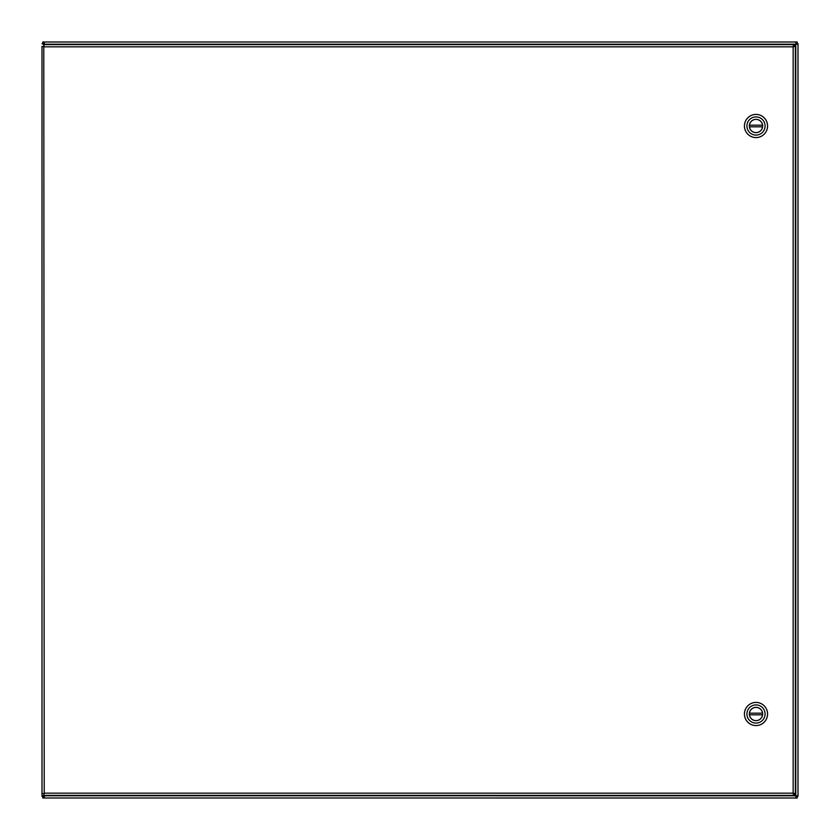 <?xml version="1.0" encoding="UTF-8"?>
<svg xmlns="http://www.w3.org/2000/svg" width="840" height="840" viewBox="0 0 840 840"><rect width="100%" height="100%" fill="white"/><g stroke="black" fill="none" stroke-linecap="round" stroke-linejoin="round"><path stroke-width="1.26" d="M793.349 793.579L795.553 795.784L796.215 798L43.785 798L44.856 795.375M793.579 46.651L795.784 44.447L798 43.785L798 796.215L795.784 795.553L793.579 793.349M44.856 44.625L43.785 42L796.215 42L795.553 44.205L793.349 46.421M44.394 795.375L42 796.215L42 46.41L44.215 46.83L42 46.41M796.446 43.785L798 43.68L795.784 44.447L795.784 795.553L798 796.215L796.446 796.215M43.785 43.554L42.777 43.554L42.777 42L43.785 42L44.447 44.205L795.553 44.205L796.215 42L797.223 42L797.223 43.554L796.215 43.554M44.215 44.625L43.554 43.785L42 43.785L44.394 44.625M43.554 796.215L42 796.215L43.554 796.215L44.215 795.375M796.215 796.446L797.223 796.446L797.223 798L796.215 798L795.553 795.795L44.447 795.784L43.785 798L42.777 798L42.777 796.446L43.785 796.446M42 43.785L43.554 43.785M798 795.102L798 44.898M43.554 793.59L42 793.59L43.554 793.59M43.785 44.625L44.215 793.159L793.159 793.159L793.159 46.83L44.215 46.83L43.785 44.625L793.59 44.625L793.159 46.83L795.375 46.41L795.375 793.59L793.159 793.159L793.59 795.375L43.785 795.375L44.215 793.159L43.785 795.375M795.375 793.59L793.159 793.159L793.59 795.375M793.59 44.625L793.159 46.83L795.375 46.41M756 137.571A11.571 11.571 0 0 1 745.973 120.215A11.571 11.571 0 0 1 766.028 120.215A11.571 11.571 0 0 1 756 137.571M756 116.907A9.093 9.093 0 0 1 765.093 126A9.093 9.093 0 0 1 756 135.093A9.093 9.093 0 0 1 746.907 126A9.093 9.093 0 0 1 756 116.907M756 132.657A6.657 6.657 0 0 0 761.764 122.672A6.657 6.657 0 0 0 750.236 122.672A6.657 6.657 0 0 0 756 132.657M762.562 126.83L749.438 126.83A6.615 6.615 0 0 0 762.562 126.83A6.615 6.615 0 0 0 762.562 125.171L749.438 125.171A6.615 6.615 0 0 1 762.562 125.171M749.438 125.171A6.615 6.615 0 0 0 749.438 126.83M756 725.571A11.571 11.571 0 0 1 745.973 708.215A11.571 11.571 0 0 1 766.028 708.215A11.571 11.571 0 0 1 756 725.571M756 704.907A9.093 9.093 0 0 1 765.093 714A9.093 9.093 0 0 1 756 723.093A9.093 9.093 0 0 1 746.907 714A9.093 9.093 0 0 1 756 704.907M756 720.657A6.657 6.657 0 0 0 761.764 710.672A6.657 6.657 0 0 0 750.236 710.672A6.657 6.657 0 0 0 756 720.657M762.562 714.829L749.438 714.829A6.615 6.615 0 0 0 762.562 714.829A6.615 6.615 0 0 0 762.562 713.171L749.438 713.171A6.615 6.615 0 0 1 762.562 713.171M749.438 713.171A6.615 6.615 0 0 0 749.438 714.829"/></g></svg>
